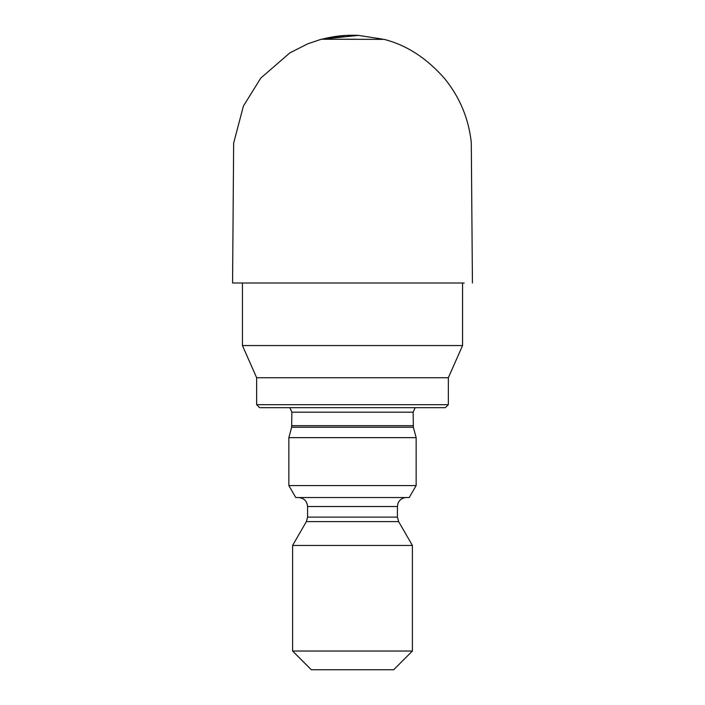 <?xml version="1.0" encoding="UTF-8"?>
<svg xmlns="http://www.w3.org/2000/svg" width="705" height="705" viewBox="0 0 705 705"><rect width="100%" height="100%" fill="white"/><g stroke="black" fill="none" stroke-linecap="round" stroke-linejoin="round"><path stroke-width="1.06" d="M256.655 404.688L448.345 404.688L445.349 407.684L259.651 407.684L256.655 404.688L256.655 377.739L448.345 377.739L462.568 345.556L462.568 282.996M462.568 345.556L242.432 345.556L242.432 282.996L232.659 282.996L464.19 282.996M256.655 377.739L242.432 345.556M288.856 485.56L416.144 485.56L416.144 437.638L288.856 437.638L288.856 485.56L295.774 497.536L409.226 497.536L416.144 485.56M298.594 497.536C304.049 498.065 307.045 501.061 307.574 506.525L307.574 517.109L306.367 521.603L292.601 545.459L412.399 545.459L412.399 651.032L292.601 651.032L292.601 545.459M412.399 651.032L393.681 669.75L311.319 669.75L292.601 651.032M413.148 412.178L291.852 412.178L291.65 427.221L413.35 427.221L413.148 412.178L415.174 407.684M413.35 427.221L416.144 437.638M329.526 39.251L355.849 39.242M358.378 35.4L358.44 35.4C345.988 34.792 333.747 36.096 321.718 39.295L345.723 35.444L358.44 35.4L322.308 39.136M307.574 517.109L397.426 517.109L397.426 506.525L307.574 506.525M291.852 425.67L413.148 425.67M412.399 545.459L398.633 521.603L306.367 521.603M291.852 412.178L289.825 407.684M291.65 427.221L288.856 437.638M448.345 404.688L448.345 377.739M397.426 506.525L397.955 503.476C399.524 499.722 402.344 497.739 406.406 497.536M398.633 521.603L397.426 517.109M321.639 39.242L384.11 39.374C406.609 45.102 426.825 58.224 444.758 78.731C459.827 97.378 468.666 118.607 471.284 142.419L472.429 282.996M232.571 282.996L233.655 143.018L243.454 105.988L260.771 78.096L289.949 52.822L307.9 43.763L321.647 39.136M321.727 39.136L322.282 39.136M358.44 35.4L382.692 39.136"/></g></svg>
